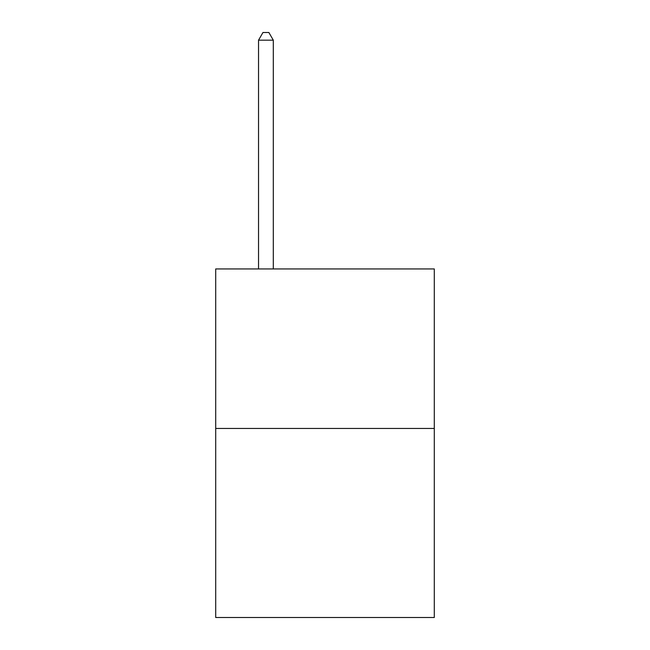 <?xml version="1.0" encoding="UTF-8"?>
<svg xmlns="http://www.w3.org/2000/svg" width="650" height="650" viewBox="0 0 650 650"><rect width="100%" height="100%" fill="white"/><g stroke="black" fill="none" stroke-linecap="round" stroke-linejoin="round"><path stroke-width="0.97" d="M434.298 428.448L434.298 268.938L215.703 268.938L215.703 617.5L434.298 617.5L434.298 428.448L215.703 428.448M273.309 268.938L273.309 40.178L258.537 40.178L258.537 268.938M258.537 40.178L262.966 32.5L268.873 32.5L273.309 40.178"/></g></svg>
